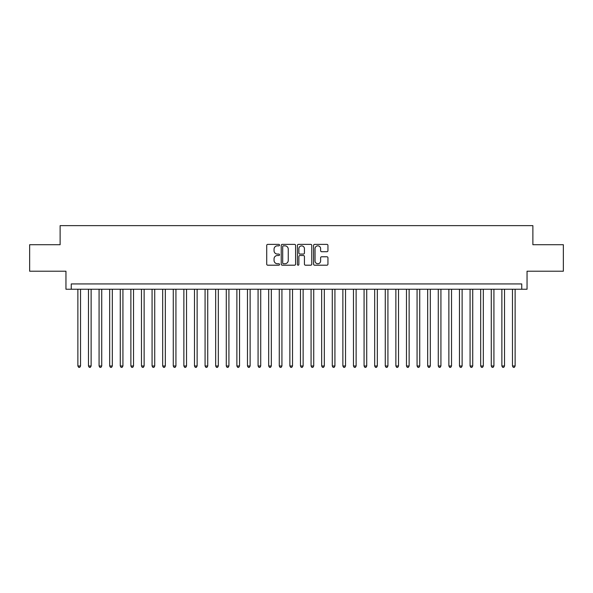 <?xml version="1.0" encoding="UTF-8"?>
<svg xmlns="http://www.w3.org/2000/svg" width="593" height="593" viewBox="0 0 593 593"><rect width="100%" height="100%" fill="white"/><g stroke="black" fill="none" stroke-linecap="round" stroke-linejoin="round"><path stroke-width="0.89" d="M279.54 245.117A0.726 0.726 0 0 0 278.814 244.383L267.754 244.383A1.038 1.038 0 0 0 266.717 245.428L266.717 264.152A1.038 1.038 0 0 0 267.754 265.197L278.814 265.197A0.726 0.726 0 0 0 279.54 264.463A0.726 0.726 0 0 0 278.814 263.737L277.383 263.737A3.328 3.328 0 0 1 274.055 260.409L274.055 258.844A3.328 3.328 0 0 1 277.383 255.516L278.814 255.516A0.726 0.726 0 0 0 279.54 254.79A0.726 0.726 0 0 0 278.814 254.063L277.383 254.063A3.328 3.328 0 0 1 274.055 250.735L274.055 249.171A3.328 3.328 0 0 1 277.383 245.843L278.814 245.843A0.726 0.726 0 0 0 279.54 245.117M326.906 251.721A1.038 1.038 0 0 0 327.944 250.683L327.944 245.428A1.038 1.038 0 0 0 326.906 244.383L314.631 244.383A1.038 1.038 0 0 0 313.586 245.428L313.586 264.152A1.038 1.038 0 0 0 314.631 265.197L326.906 265.197A1.038 1.038 0 0 0 327.944 264.152L327.944 257.807A1.038 1.038 0 0 0 326.906 256.769L321.651 256.769A1.038 1.038 0 0 0 320.613 257.807L320.613 260.957A2.78 2.78 0 0 1 317.826 263.737A2.78 2.78 0 0 1 315.046 260.957L315.046 248.623A2.78 2.78 0 0 1 317.826 245.843A2.78 2.78 0 0 1 320.613 248.623L320.613 250.683A1.038 1.038 0 0 0 321.651 251.721L326.906 251.721M521.744 289.236L527.044 289.236L527.044 271.216L563.35 271.216L563.35 244.716L532.877 244.716L532.877 225.644L60.123 225.644L60.123 244.716L29.65 244.716L29.65 271.216L65.956 271.216L65.956 289.236L521.744 289.236L521.744 283.936L71.256 283.936L71.256 289.236M295.588 245.428A1.038 1.038 0 0 0 294.551 244.383L282.275 244.383A1.038 1.038 0 0 0 281.23 245.428L281.23 264.152A1.038 1.038 0 0 0 282.275 265.197L294.551 265.197A1.038 1.038 0 0 0 295.588 264.152L295.588 245.428M298.449 244.383L310.725 244.383A1.038 1.038 0 0 1 311.77 245.428L311.77 264.152A1.038 1.038 0 0 1 310.725 265.197L305.477 265.197A1.038 1.038 0 0 1 304.431 264.152L304.431 256.561A1.038 1.038 0 0 0 303.394 255.516L299.91 255.516A1.038 1.038 0 0 0 298.865 256.561L298.865 264.463A0.726 0.726 0 0 1 298.138 265.197A0.726 0.726 0 0 1 297.412 264.463L297.412 245.428A1.038 1.038 0 0 1 298.449 244.383M283.417 245.843A0.726 0.726 0 0 0 282.691 246.569L282.691 263.01A0.726 0.726 0 0 0 283.417 263.737L284.922 263.737A3.328 3.328 0 0 0 288.257 260.409L288.257 249.171A3.328 3.328 0 0 0 284.922 245.843L283.417 245.843M304.431 248.675A2.78 2.78 0 0 0 301.652 245.895A2.78 2.78 0 0 0 298.865 248.675L298.865 253.018A1.038 1.038 0 0 0 299.91 254.063L303.394 254.063A1.038 1.038 0 0 0 304.431 253.018L304.431 248.675M77.876 289.236L77.876 365.985L80.529 365.985L80.529 289.236M80.529 365.985L79.736 367.356L78.676 367.356L77.876 365.985M88.476 289.236L88.476 365.985L91.129 365.985L91.129 289.236M91.129 365.985L90.336 367.356L89.276 367.356L88.476 365.985M99.075 289.236L99.075 365.985L101.729 365.985L101.729 289.236M101.729 365.985L100.936 367.356L99.876 367.356L99.075 365.985M109.675 289.236L109.675 365.985L112.329 365.985L112.329 289.236M112.329 365.985L111.536 367.356L110.476 367.356L109.675 365.985M120.275 289.236L120.275 365.985L122.929 365.985L122.929 289.236M122.929 365.985L122.136 367.356L121.076 367.356L120.275 365.985M130.875 289.236L130.875 365.985L133.529 365.985L133.529 289.236M133.529 365.985L132.736 367.356L131.676 367.356L130.875 365.985M141.475 289.236L141.475 365.985L144.129 365.985L144.129 289.236M144.129 365.985L143.336 367.356L142.276 367.356L141.475 365.985M152.075 289.236L152.075 365.985L154.729 365.985L154.729 289.236M154.729 365.985L153.935 367.356L152.875 367.356L152.075 365.985M162.675 289.236L162.675 365.985L165.328 365.985L165.328 289.236M165.328 365.985L164.535 367.356L163.475 367.356L162.675 365.985M173.275 289.236L173.275 365.985L175.928 365.985L175.928 289.236M175.928 365.985L175.135 367.356L174.075 367.356L173.275 365.985M183.874 289.236L183.874 365.985L186.528 365.985L186.528 289.236M186.528 365.985L185.735 367.356L184.675 367.356L183.874 365.985M194.474 289.236L194.474 365.985L197.128 365.985L197.128 289.236M197.128 365.985L196.335 367.356L195.275 367.356L194.474 365.985M205.074 289.236L205.074 365.985L207.728 365.985L207.728 289.236M207.728 365.985L206.935 367.356L205.875 367.356L205.074 365.985M215.674 289.236L215.674 365.985L218.328 365.985L218.328 289.236M218.328 365.985L217.535 367.356L216.475 367.356L215.674 365.985M226.274 289.236L226.274 365.985L228.928 365.985L228.928 289.236M228.928 365.985L228.135 367.356L227.075 367.356L226.274 365.985M236.874 289.236L236.874 365.985L239.528 365.985L239.528 289.236M239.528 365.985L238.734 367.356L237.674 367.356L236.874 365.985M247.474 289.236L247.474 365.985L250.127 365.985L250.127 289.236M250.127 365.985L249.334 367.356L248.274 367.356L247.474 365.985M258.074 289.236L258.074 365.985L260.727 365.985L260.727 289.236M260.727 365.985L259.934 367.356L258.874 367.356L258.074 365.985M268.673 289.236L268.673 365.985L271.327 365.985L271.327 289.236M271.327 365.985L270.534 367.356L269.474 367.356L268.673 365.985M279.273 289.236L279.273 365.985L281.927 365.985L281.927 289.236M281.927 365.985L281.134 367.356L280.074 367.356L279.273 365.985M289.873 289.236L289.873 365.985L292.527 365.985L292.527 289.236M292.527 365.985L291.734 367.356L290.674 367.356L289.873 365.985M300.473 289.236L300.473 365.985L303.127 365.985L303.127 289.236M303.127 365.985L302.326 367.356L301.266 367.356L300.473 365.985M311.073 289.236L311.073 365.985L313.727 365.985L313.727 289.236M313.727 365.985L312.926 367.356L311.866 367.356L311.073 365.985M321.673 289.236L321.673 365.985L324.327 365.985L324.327 289.236M324.327 365.985L323.526 367.356L322.466 367.356L321.673 365.985M332.273 289.236L332.273 365.985L334.926 365.985L334.926 289.236M334.926 365.985L334.126 367.356L333.066 367.356L332.273 365.985M342.873 289.236L342.873 365.985L345.526 365.985L345.526 289.236M345.526 365.985L344.726 367.356L343.666 367.356L342.873 365.985M353.472 289.236L353.472 365.985L356.126 365.985L356.126 289.236M356.126 365.985L355.326 367.356L354.266 367.356L353.472 365.985M364.072 289.236L364.072 365.985L366.726 365.985L366.726 289.236M366.726 365.985L365.925 367.356L364.865 367.356L364.072 365.985M374.672 289.236L374.672 365.985L377.326 365.985L377.326 289.236M377.326 365.985L376.525 367.356L375.465 367.356L374.672 365.985M385.272 289.236L385.272 365.985L387.926 365.985L387.926 289.236M387.926 365.985L387.125 367.356L386.065 367.356L385.272 365.985M395.872 289.236L395.872 365.985L398.526 365.985L398.526 289.236M398.526 365.985L397.725 367.356L396.665 367.356L395.872 365.985M406.472 289.236L406.472 365.985L409.126 365.985L409.126 289.236M409.126 365.985L408.325 367.356L407.265 367.356L406.472 365.985M417.072 289.236L417.072 365.985L419.725 365.985L419.725 289.236M419.725 365.985L418.925 367.356L417.865 367.356L417.072 365.985M427.672 289.236L427.672 365.985L430.325 365.985L430.325 289.236M430.325 365.985L429.525 367.356L428.465 367.356L427.672 365.985M438.271 289.236L438.271 365.985L440.925 365.985L440.925 289.236M440.925 365.985L440.125 367.356L439.065 367.356L438.271 365.985M448.871 289.236L448.871 365.985L451.525 365.985L451.525 289.236M451.525 365.985L450.724 367.356L449.664 367.356L448.871 365.985M459.471 289.236L459.471 365.985L462.125 365.985L462.125 289.236M462.125 365.985L461.324 367.356L460.264 367.356L459.471 365.985M470.071 289.236L470.071 365.985L472.725 365.985L472.725 289.236M472.725 365.985L471.924 367.356L470.864 367.356L470.071 365.985M480.671 289.236L480.671 365.985L483.325 365.985L483.325 289.236M483.325 365.985L482.524 367.356L481.464 367.356L480.671 365.985M491.271 289.236L491.271 365.985L493.925 365.985L493.925 289.236M493.925 365.985L493.124 367.356L492.064 367.356L491.271 365.985M501.871 289.236L501.871 365.985L504.524 365.985L504.524 289.236M504.524 365.985L503.724 367.356L502.664 367.356L501.871 365.985M512.471 289.236L512.471 365.985L515.124 365.985L515.124 289.236M515.124 365.985L514.324 367.356L513.264 367.356L512.471 365.985"/></g></svg>
